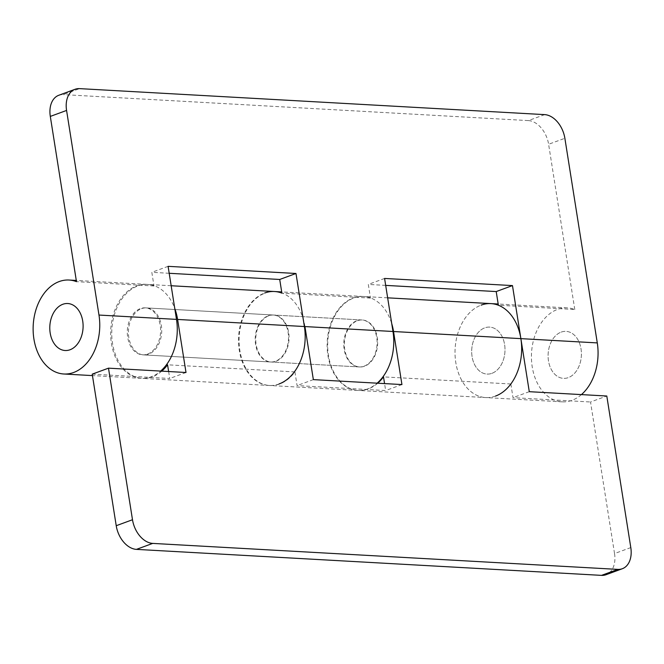 <?xml version="1.0" encoding="UTF-8"?>
<svg xmlns="http://www.w3.org/2000/svg" width="664" height="664" viewBox="0 0 664 664"><rect width="100%" height="100%" fill="white"/><g stroke="black" fill="none" stroke-linecap="round" stroke-linejoin="round"><path stroke-width="0.5" stroke-dasharray="3.32 2.49" d="M357.398 320.745A23.53 16.633 93.2 0 1 362.312 319.99A23.53 16.633 93.2 0 1 377.617 340.922A23.53 16.633 93.2 0 1 364.594 366.213A23.53 16.633 93.2 0 1 359.68 366.968A23.53 16.633 93.2 0 1 344.375 346.027A23.53 16.633 93.2 0 1 357.398 320.745M491.941 373.326A23.53 16.633 -86.8 0 0 504.964 348.036A23.53 16.633 -86.8 0 0 489.65 327.103A23.53 16.633 -86.8 0 0 484.737 327.858A23.53 16.633 -86.8 0 0 471.722 353.148A23.53 16.633 -86.8 0 0 487.027 374.081A23.53 16.633 -86.8 0 0 491.941 373.326A23.53 16.633 93.2 0 1 487.027 374.081A23.53 16.633 93.2 0 1 471.722 353.148A23.53 16.633 93.2 0 1 484.737 327.858A23.53 16.633 93.2 0 1 489.65 327.103A23.53 16.633 93.2 0 1 504.964 348.036A23.53 16.633 93.2 0 1 491.941 373.326M490.97 303.614A47.053 33.275 -86.8 0 0 481.143 305.125A47.053 33.275 -86.8 0 0 455.097 355.705A47.053 33.275 -86.8 0 0 485.716 397.57A47.053 33.275 -86.8 0 0 495.543 396.068A47.053 33.275 -86.8 0 0 510.848 383.991L383.501 376.878M377.692 383.211A47.053 33.275 93.2 0 1 368.196 388.946A47.053 33.275 93.2 0 1 358.369 390.457A47.053 33.275 93.2 0 1 327.75 348.583A47.053 33.275 93.2 0 1 353.796 298.003A47.053 33.275 93.2 0 1 363.623 296.493A47.053 33.275 93.2 0 1 391.735 323.617M141.465 308.677A23.53 16.633 93.2 0 1 146.379 307.922A23.53 16.633 93.2 0 1 161.684 328.854A23.53 16.633 93.2 0 1 148.67 354.144A23.53 16.633 93.2 0 1 143.756 354.9A23.53 16.633 93.2 0 1 128.442 333.967A23.53 16.633 93.2 0 1 141.465 308.677M276.008 361.257A23.53 16.633 -86.8 0 0 289.031 335.976A23.53 16.633 -86.8 0 0 273.726 315.035A23.53 16.633 -86.8 0 0 268.812 315.79A23.53 16.633 -86.8 0 0 255.789 341.08A23.53 16.633 -86.8 0 0 271.095 362.013A23.53 16.633 -86.8 0 0 276.008 361.257M275.037 291.546A47.053 33.275 -86.8 0 0 265.21 293.056A47.053 33.275 -86.8 0 0 239.164 343.637A47.053 33.275 -86.8 0 0 269.783 385.51A47.053 33.275 -86.8 0 0 279.61 383.999A47.053 33.275 -86.8 0 0 294.916 371.923L167.569 364.81M161.759 371.143A47.053 33.275 93.2 0 1 152.263 376.878A47.053 33.275 93.2 0 1 142.436 378.389A47.053 33.275 93.2 0 1 111.818 336.515A47.053 33.275 93.2 0 1 137.863 285.935A47.053 33.275 93.2 0 1 147.69 284.424A47.053 33.275 93.2 0 1 174.756 308.445M304.942 326.563A47.053 33.275 -86.8 0 0 281.86 292.948M630.8 547.584L614.532 553.56L590.528 401.994L606.796 396.018M614.532 553.56A23.53 15.911 -110.2 0 1 606.041 574.717M92.221 374.147L169.735 378.48L168.631 371.525M294.916 371.923L297.082 385.593L385.668 390.548L384.564 383.593M510.848 383.991L513.015 397.661L590.528 401.994M186.003 372.496L169.735 378.48M401.936 384.564L385.668 390.548M313.35 379.617L297.082 385.593M529.283 391.685L513.015 397.661M147.557 354.086A23.53 16.633 -86.8 0 0 160.58 328.796A23.53 16.633 -86.8 0 0 145.267 307.855A23.53 16.633 -86.8 0 0 140.353 308.611A23.53 16.633 -86.8 0 0 127.339 333.901A23.53 16.633 -86.8 0 0 142.644 354.833A23.53 16.633 -86.8 0 0 147.557 354.086M169.195 273.286L151.824 272.315L153.99 285.985A47.053 33.275 -86.8 0 0 146.586 284.366A47.053 33.275 -86.8 0 0 136.759 285.877A47.053 33.275 -86.8 0 0 110.714 336.457A47.053 33.275 -86.8 0 0 141.332 378.331A47.053 33.275 -86.8 0 0 151.16 376.82A47.053 33.275 -86.8 0 0 160.655 371.085M153.99 285.985L76.476 281.652M268.256 315.757A23.53 16.633 93.2 0 1 273.17 315.002A23.53 16.633 93.2 0 1 288.475 335.942A23.53 16.633 93.2 0 1 275.46 361.233A23.53 16.633 93.2 0 1 270.547 361.988A23.53 16.633 93.2 0 1 255.233 341.047A23.53 16.633 93.2 0 1 268.256 315.757M364.046 366.179A23.53 16.633 -86.8 0 0 377.069 340.889A23.53 16.633 -86.8 0 0 361.755 319.957A23.53 16.633 -86.8 0 0 356.842 320.712A23.53 16.633 -86.8 0 0 343.819 346.002A23.53 16.633 -86.8 0 0 359.133 366.935A23.53 16.633 -86.8 0 0 364.046 366.179M385.676 285.387L368.312 284.416L370.471 298.086A47.053 33.275 -86.8 0 0 363.067 296.468A47.053 33.275 -86.8 0 0 353.24 297.978A47.053 33.275 -86.8 0 0 327.203 348.55A47.053 33.275 -86.8 0 0 357.821 390.424A47.053 33.275 -86.8 0 0 367.648 388.913A47.053 33.275 -86.8 0 0 377.135 383.178M279.054 383.966A47.053 33.275 93.2 0 1 269.227 385.477A47.053 33.275 93.2 0 1 238.608 343.603A47.053 33.275 93.2 0 1 264.654 293.023M370.471 298.086L281.885 293.139M561.146 332.124A23.53 16.633 93.2 0 1 566.06 331.369A23.53 16.633 93.2 0 1 581.374 352.31A23.53 16.633 93.2 0 1 568.351 377.6A23.53 16.633 93.2 0 1 563.437 378.356A23.53 16.633 93.2 0 1 548.124 357.415A23.53 16.633 93.2 0 1 561.146 332.124A23.53 16.633 93.2 0 1 566.06 331.369A23.53 16.633 93.2 0 1 581.374 352.31A23.53 16.633 93.2 0 1 568.351 377.6A23.53 16.633 93.2 0 1 563.437 378.356A23.53 16.633 93.2 0 1 548.124 357.415A23.53 16.633 93.2 0 1 561.146 332.124M581.44 394.599A47.053 33.275 93.2 0 1 571.953 400.334A47.053 33.275 93.2 0 1 562.126 401.844A47.053 33.275 93.2 0 1 531.507 359.971A47.053 33.275 93.2 0 1 557.544 309.391A47.053 33.275 93.2 0 1 567.371 307.88A47.053 33.275 93.2 0 1 574.783 309.507L498.374 305.232M495.543 396.068A47.053 33.275 93.2 0 1 485.716 397.57A47.053 33.275 93.2 0 1 455.097 355.705A47.053 33.275 93.2 0 1 481.143 305.125M574.783 309.507L548.605 144.262L564.873 138.286M58.797 95.267A23.53 15.911 -110.2 0 1 63.312 94.612L79.58 88.627M544.663 114.623L528.395 120.599L63.312 94.612M528.395 120.599A23.53 15.911 -110.2 0 1 548.605 144.262M168.092 266.339L151.824 272.315M384.58 278.44L368.312 284.416M145.267 307.855L362.312 319.99M562.126 401.844L358.369 390.457M387.651 297.837L363.623 296.493M273.726 315.035L146.379 307.922M269.783 385.51L142.436 378.389M171.163 285.744L147.69 284.424M271.095 362.013L143.756 354.9M142.644 354.833L359.68 366.968M141.332 378.331L92.454 375.6M146.586 284.366L76.285 280.44M361.755 319.957L273.17 315.002M357.821 390.424L269.227 385.477M363.067 296.468L281.694 291.919M567.371 307.88L498.183 304.012M359.133 366.935L270.547 361.988"/><path stroke-width="1" d="M622.309 568.733L606.041 574.717A23.53 15.911 -110.2 0 1 601.526 575.373L617.794 569.388A23.53 15.911 69.8 0 0 622.309 568.733A23.53 15.911 69.8 0 0 630.8 547.584L606.796 396.018L529.283 391.685L520.875 338.632A47.053 33.275 -86.8 0 0 490.97 303.614A47.053 33.275 93.2 0 1 498.374 305.232L496.207 291.562L385.676 285.387M391.735 323.617A47.053 33.275 93.2 0 1 393.536 331.519L401.936 384.564L313.35 379.617L304.942 326.563L177.603 319.45L186.003 372.496L108.489 368.163L132.493 519.738A23.53 15.911 69.8 0 0 152.703 543.401L136.435 549.377A23.53 15.911 -110.2 0 1 116.225 525.714L92.221 374.147L108.489 368.163M281.86 292.948A47.053 33.275 -86.8 0 0 275.037 291.546L171.163 285.744M174.756 308.445A47.053 33.275 93.2 0 1 177.603 319.45M168.631 371.525L167.569 364.81A47.053 33.275 93.2 0 1 161.759 371.143M384.564 383.593L383.501 376.878A47.053 33.275 93.2 0 1 377.692 383.211M617.794 569.388L152.703 543.401M601.526 575.373L136.435 549.377M62.839 304.278A23.53 16.633 93.2 0 1 67.753 303.523A23.53 16.633 93.2 0 1 83.066 324.464A23.53 16.633 93.2 0 1 70.044 349.754A23.53 16.633 93.2 0 1 65.13 350.509A23.53 16.633 93.2 0 1 49.825 329.568A23.53 16.633 93.2 0 1 62.839 304.278A23.53 16.633 93.2 0 1 67.753 303.523A23.53 16.633 93.2 0 1 83.066 324.464A23.53 16.633 93.2 0 1 70.044 349.754A23.53 16.633 93.2 0 1 65.13 350.509A23.53 16.633 93.2 0 1 49.825 329.568A23.53 16.633 93.2 0 1 62.839 304.278M73.646 372.487A47.053 33.275 93.2 0 1 63.819 373.998A47.053 33.275 93.2 0 1 33.2 332.124A47.053 33.275 93.2 0 1 59.245 281.544A47.053 33.275 93.2 0 1 69.073 280.034A47.053 33.275 93.2 0 1 76.476 281.652L50.306 116.416A23.53 15.911 -110.2 0 1 58.797 95.267L75.065 89.283A23.53 15.911 69.8 0 0 66.574 110.44L98.977 315.051A47.053 33.275 93.2 0 1 73.646 372.487M264.654 293.023A47.053 33.275 93.2 0 1 274.481 291.513A47.053 33.275 93.2 0 1 281.885 293.139L279.718 279.469L169.195 273.286M481.143 305.125A47.053 33.275 93.2 0 1 490.97 303.614L387.651 297.837M75.065 89.283A23.53 15.911 69.8 0 1 79.58 88.627L544.663 114.623A23.53 15.911 69.8 0 1 564.873 138.286L597.285 342.906A47.053 33.275 93.2 0 1 581.44 394.599M377.135 383.178A47.053 33.275 -86.8 0 0 392.98 331.485L384.58 278.44L512.475 285.586L520.875 338.632A47.053 33.275 93.2 0 1 495.543 396.068M160.655 371.085A47.053 33.275 -86.8 0 0 176.491 319.384L168.092 266.339L295.986 273.485L304.394 326.539A47.053 33.275 93.2 0 1 279.054 383.966M295.986 273.485L279.718 279.469M512.475 285.586L496.207 291.562M597.285 342.906L393.536 331.519M116.225 525.714L132.493 519.738M392.98 331.485L304.394 326.539M66.574 110.44L50.306 116.416M176.491 319.384L98.977 315.051M92.454 375.6L63.819 373.998M76.285 280.44L69.073 280.034M281.694 291.919L274.481 291.513M498.183 304.012L490.97 303.614"/></g></svg>
